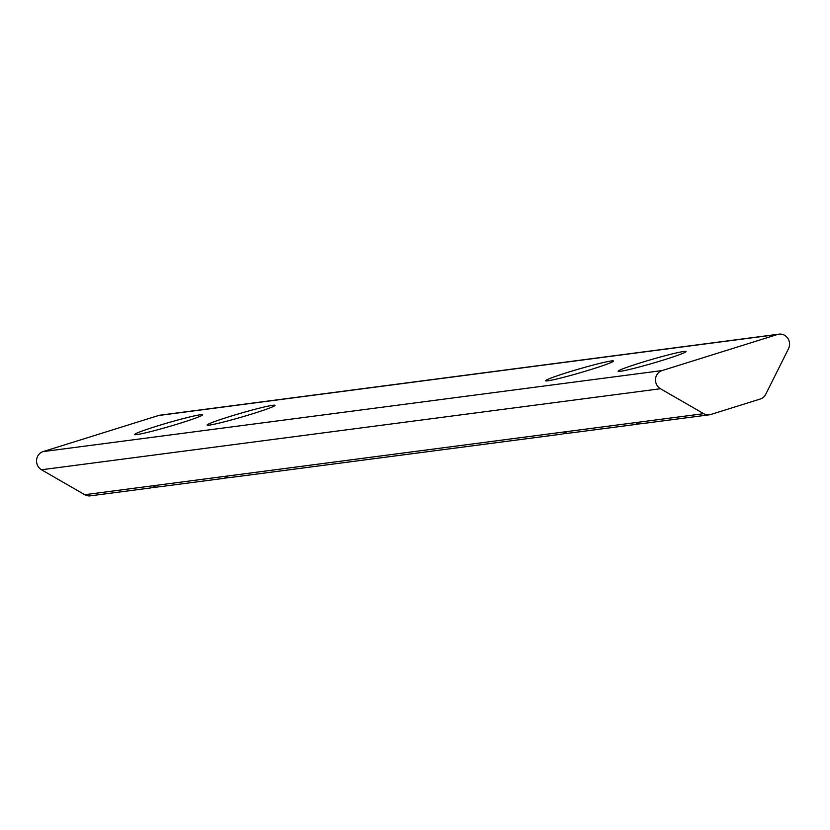 <?xml version="1.0" encoding="UTF-8"?>
<svg xmlns="http://www.w3.org/2000/svg" width="830" height="830" viewBox="0 0 830 830"><rect width="100%" height="100%" fill="white"/><g stroke="black" fill="none" stroke-linecap="round" stroke-linejoin="round"><path stroke-width="1.25" d="M575.844 432.316L562.989 433.841A35.348 1.971 -16.2 0 1 566.05 432.544M648.375 422.823L635.521 424.348A35.348 1.971 -16.2 0 1 638.581 423.051M703.695 413.682A9.898 9.286 82.5 0 0 709.308 414.813A9.898 9.286 82.5 0 0 710.781 414.492L760.27 399.023A9.898 9.286 82.5 0 0 765.748 394.281L788.5 348.725A9.898 9.286 82.5 0 0 787.878 338.422A9.898 9.286 82.5 0 0 778.986 334.158A9.898 9.286 82.5 0 0 777.513 334.48L662.039 370.585A9.898 9.286 82.5 0 0 655.534 378.999A9.898 9.286 82.5 0 0 660.462 388.741L703.695 413.682L84.733 494.701A9.898 9.286 82.5 0 0 90.346 495.842L151.029 487.895M164.817 486.121L151.952 487.646A35.348 1.971 -16.2 0 1 155.023 486.349M237.349 476.617L224.494 478.153A35.348 1.971 -16.2 0 1 227.555 476.856M778.986 334.158L160.024 415.187A9.898 9.286 82.5 0 0 158.551 415.508L43.077 451.603A9.898 9.286 82.5 0 0 36.572 460.028A9.898 9.286 82.5 0 0 41.5 469.77L84.733 494.701M547.821 380.804A35.348 1.971 -16.2 0 0 585.026 371.321A35.348 1.971 -16.2 0 0 613.463 361.143A35.348 1.971 -16.2 0 0 578.987 368.997A35.348 1.971 -16.2 0 0 545.684 380.846A35.348 1.971 -16.2 0 0 547.821 380.804M620.352 371.311A35.348 1.971 -16.2 0 0 657.557 361.828A35.348 1.971 -16.2 0 0 685.995 351.65A35.348 1.971 -16.2 0 0 651.529 359.504A35.348 1.971 -16.2 0 0 618.215 371.342A35.348 1.971 -16.2 0 0 620.352 371.311M209.326 425.116A35.348 1.971 -16.2 0 0 246.531 415.633A35.348 1.971 -16.2 0 0 274.969 405.455A35.348 1.971 -16.2 0 0 240.493 413.309A35.348 1.971 -16.2 0 0 207.189 425.147A35.348 1.971 -16.2 0 0 209.326 425.116M136.784 434.609A35.348 1.971 -16.2 0 0 173.989 425.126A35.348 1.971 -16.2 0 0 202.437 414.948A35.348 1.971 -16.2 0 0 167.961 422.802A35.348 1.971 -16.2 0 0 134.647 434.64A35.348 1.971 -16.2 0 0 136.784 434.609M777.513 334.48L158.551 415.508M662.039 370.585L43.077 451.603M660.462 388.741L41.5 469.77M709.308 414.813L648.375 422.792M634.587 424.597L575.844 432.285M562.055 434.09L237.349 476.596M223.561 478.402L164.807 486.09"/></g></svg>
